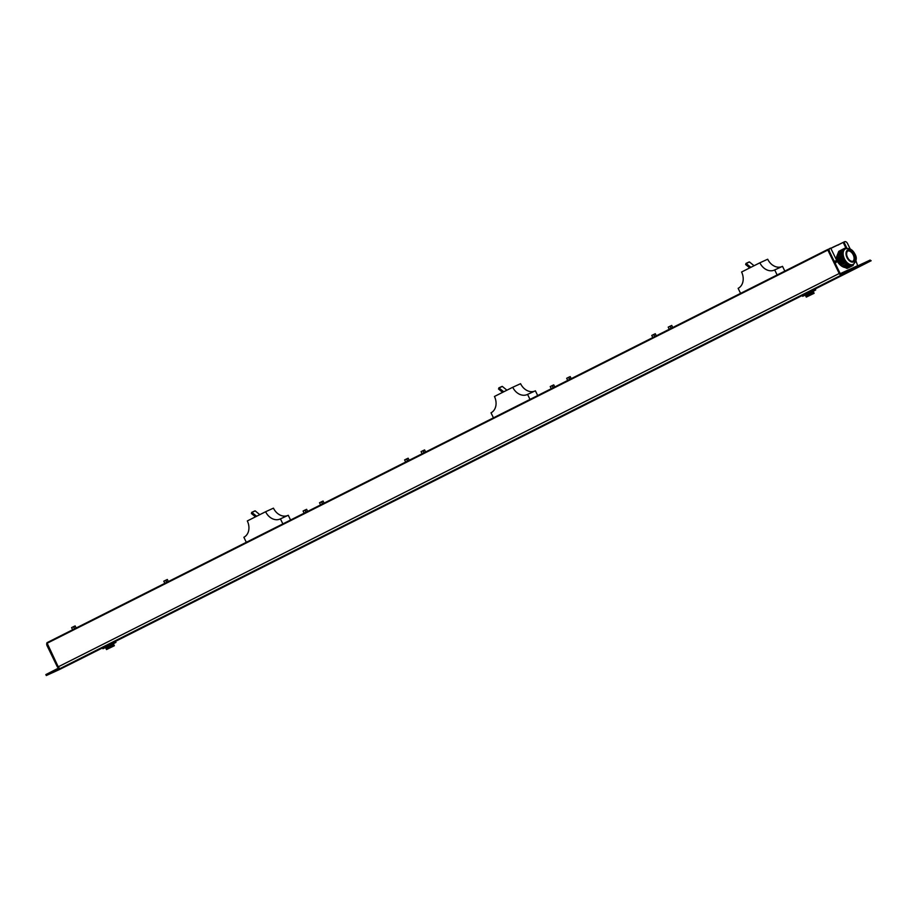 <?xml version="1.0" encoding="UTF-8"?>
<svg xmlns="http://www.w3.org/2000/svg" width="917" height="917" viewBox="0 0 917 917"><rect width="100%" height="100%" fill="white"/><g stroke="black" fill="none" stroke-linecap="round" stroke-linejoin="round"><path stroke-width="1.38" d="M845.726 241.71L844.901 241.618M857.143 267.798A2.315 1.433 -116.7 0 1 856.925 267.959A2.315 1.433 -116.7 0 1 856.891 267.97L841.554 274.985A2.315 1.433 -116.7 0 1 839.227 273.495L827.845 250.054L829.209 248.794A2.9 1.8 -116.7 0 1 829.232 248.782L829.885 248.461M846.185 248.576L843.182 242.409L830.836 248.369M842.987 242.501L838.562 244.724M740.581 293.371L738.139 288.339A13.033 10.225 -114.6 0 0 741.578 272.017L759.861 262.812A13.033 10.225 -114.6 0 0 774.418 270.056A13.033 10.225 -114.6 0 0 774.693 269.93L777.135 274.962M774.693 269.93L782.522 266.343L784.826 271.088M759.861 262.812L767.689 259.224A13.033 10.225 -114.6 0 0 781.972 266.595M749.728 267.913L745.659 264.555L745.991 263.42L750.897 267.328M746.117 263.408L749.487 261.964L754.049 265.735M671.737 325.432L672.757 327.529L671.737 325.432L668.206 327.14L669.307 329.272L668.241 327.128M656.274 335.828L655.288 333.719L651.815 335.393L652.858 337.548L651.792 335.416M567.772 380.406L566.672 378.285L568.517 377.345L570.202 376.578L571.222 378.664M550.223 386.561L551.266 388.716L550.223 386.561L553.753 384.853L554.774 386.951M493.449 417.831L491.008 412.799A13.033 10.225 -114.6 0 0 494.446 396.476L512.729 387.272A13.033 10.225 -114.6 0 0 527.286 394.528A13.033 10.225 -114.6 0 0 527.562 394.39L530.003 399.422M527.562 394.39L535.39 390.814L537.694 395.548M512.729 387.272L520.569 383.696A13.033 10.225 -114.6 0 0 534.84 391.066M502.596 392.373L498.527 389.014L498.859 387.88L503.765 391.788M498.986 387.868L502.356 386.435L506.918 390.206M425.591 452.012L424.605 449.903L421.132 451.577L422.152 453.743L421.132 451.577M408.157 458.191L409.177 460.277L408.157 458.191L404.626 459.898L405.727 462.019M320.618 504.877L319.54 502.745L323.048 501.06M307.608 511.434L306.633 509.325L304.937 510.093L303.091 511.033L304.192 513.153M246.318 542.302L243.876 537.27A13.033 10.225 -114.6 0 0 247.315 520.948L265.598 511.743A13.033 10.225 -114.6 0 0 280.155 518.988A13.033 10.225 -114.6 0 0 280.43 518.862L282.872 523.894M280.43 518.862L288.259 515.274L290.563 520.019M265.598 511.743L273.438 508.156A13.033 10.225 -114.6 0 0 287.709 515.526M255.465 516.844L251.396 513.486L251.728 512.351L256.634 516.248M251.854 512.339L255.224 510.895L259.786 514.666M168.304 581.584L167.33 579.475L163.788 581.183L164.865 583.327L163.845 581.16M76.111 628.019L75.137 625.91L71.652 627.583L72.672 629.75L71.652 627.583M838.608 244.816L837.725 245.217M832.269 247.521L837.634 245.022M830.756 248.209L832.349 247.682M75.905 661.306L102.521 647.906L75.939 661.295A2.315 1.433 -116.7 0 1 75.939 661.295A2.315 1.433 -116.7 0 1 75.905 661.306L60.556 668.321A2.315 1.433 -116.7 0 1 58.241 666.831L46.927 642.725L827.902 249.39M838.138 260.978L843.365 257.906L838.138 260.978L843.674 258.674L838.459 261.632L843.984 259.339L838.768 262.285L844.316 259.947L839.089 262.938L844.603 260.439L845.325 262.984L848.305 264.486L843.365 267.042M849.704 264.784L844.878 267.512M843.812 248.702L838.757 251.361L844.74 248.278L846.437 248.656M838.367 252.335L843.434 250.032L843.663 249.275L838.562 251.843L843.778 248.828L838.47 252.53M843.376 250.203L838.172 252.817L843.548 250.456M843.216 250.673L837.978 253.31L843.342 250.788M843.101 250.983L837.783 253.791L843.216 251.017M842.838 251.636L837.588 254.284L842.941 251.728M842.7 251.957L837.393 254.766L842.861 251.992M842.471 252.462L837.198 255.258L842.757 252.427M841.623 254.169L836.625 256.691L836.785 258.181L842.15 256.233L842.138 253.161L837.003 255.74L842.391 252.645L836.9 256.428M836.625 256.691L841.875 253.677L836.808 256.233M836.877 258.376L842.15 256.233L837.072 258.789L838.035 260.737M838.459 261.632L843.594 258.754M838.768 262.285L843.915 259.396M839.089 262.938L844.213 260.061M839.399 263.58L844.763 261.402L839.296 263.351L844.5 260.726M839.72 264.234L845.016 262.09L839.605 264.004L844.775 261.402M839.961 264.738L845.027 262.079M847.973 258.273A7.531 4.665 63.3 0 0 847.698 257.654A7.531 4.665 63.3 0 0 847.216 256.76M852.948 261.253A5.789 3.588 -116.7 0 0 853.223 254.834A5.789 3.588 63.3 0 0 847.778 250.994M854.025 254.422A5.789 3.588 63.3 0 0 848.156 250.742A5.789 3.588 63.3 0 0 847.503 257.413A5.789 3.588 63.3 0 0 853.372 261.093A5.789 3.588 63.3 0 0 854.025 254.422M845.142 249.046A8.689 5.387 -116.7 0 0 844.821 249.183A8.689 5.387 -116.7 0 0 843.835 259.179A8.689 5.387 63.3 0 0 852.638 264.704A8.689 5.387 63.3 0 0 852.936 264.532M837.187 259.03L842.528 256.852L842.15 256.233M837.508 259.671L842.895 257.482L842.528 256.852L837.393 259.442L842.54 256.852M843.319 257.803L837.714 260.096L842.906 257.482M842.448 266.595L847.549 264.291L842.712 266.732M842.861 266.813L848.11 264.428L843.136 266.939M840.098 264.853L845.268 262.778M842.07 266.366L846.964 264.165L842.31 266.515M848.924 264.486L843.594 267.134M849.188 264.6L844.087 267.305M853.177 265.311L847.01 268.36M853.853 263.936L853.406 264.555M850.586 264.956L845.955 267.626M846.265 267.626L850.689 265.242M846.173 268.096L851.148 265.437L845.99 268.028M846.689 268.257L851.595 265.632L846.506 268.2M850.197 264.898L845.233 267.569M843.032 257.711L837.829 260.325M841.783 255.66L836.785 258.181M845.325 262.984L840.648 265.334M853.085 265.471L848.087 267.982M852.157 265.896L847.17 268.406M846.414 264.05L841.955 266.297M848.855 264.635L843.766 267.202M849.704 264.898L844.626 267.455M849.383 264.795L844.27 267.363M850.38 265.128L845.474 267.604M115.943 642.393L102.91 648.72L102.337 647.528L115.359 641.201L115.943 642.393L112.092 644.399M106.876 646.932L102.91 648.72M107.232 647.654L106.819 646.829L111.461 644.536L112.436 645.121M112.906 644.915L113.765 644.548L114.35 645.74L106.532 649.545L105.948 648.342L112.906 644.915M106.532 649.545L114.35 645.74M112.264 646.726L108.091 648.778L112.264 646.726M815.706 289.967L802.673 296.294L802.1 295.091L815.121 288.775L815.706 289.967L811.854 291.973M806.639 294.506L802.673 296.294M806.994 295.228L806.582 294.391L811.224 292.11L812.198 292.695M812.668 292.489L813.528 292.122L814.113 293.314L806.295 297.108L805.711 295.916L812.668 292.489M806.295 297.108L814.113 293.314M812.026 294.3L807.854 296.351L812.026 294.3M58.665 667.725L57.381 666.934L58.115 666.567L47.867 645.476L47.134 645.843A2.9 1.8 -116.7 0 1 46.824 643.31M47.134 645.843L57.381 666.934M59.811 668.355A1.742 1.364 65.4 0 1 59.261 668.974L46.308 675.531L59.124 669.685L74.77 661.879A1.742 1.364 -114.6 0 0 75.011 661.719M58.986 667.863L45.85 674.591L46.308 675.531M57.186 670.43L65.187 666.384L57.152 670.338M62.413 668.046L70.403 664L62.379 667.954M49.678 673.857L59.96 668.768L49.678 673.857M839.101 273.232L841.118 273.656L839.101 273.232L828.853 252.141A2.9 1.8 -116.7 0 1 829.186 248.805L829.919 248.438A2.9 1.8 63.3 0 0 829.587 251.774L828.853 252.141M839.834 272.865L829.587 251.774M857.693 265.747L855.916 260.795M857.876 265.666L858.335 266.606L870.577 261.013L870.118 260.073L841.118 273.656M846.953 267.546A11.726 7.267 63.3 0 1 836.327 259.671L830.687 248.083L829.954 248.415A2.9 1.8 63.3 0 0 829.919 248.438M843.182 242.409L843.915 242.042L847.01 248.404M843.915 242.042L844.649 241.698A2.9 1.8 63.3 0 1 847.549 243.555L850.197 249M836.201 261.483A1.009 0.63 63.3 0 0 835.055 261.998A1.009 0.63 63.3 0 0 836.201 261.483M835.605 262.617A1.009 0.63 63.3 0 0 834.917 261.242M858.335 266.606L842.689 274.412A1.742 1.364 65.4 0 1 842.654 274.424L858.163 267.34A1.742 1.364 -114.6 0 0 858.197 267.317L870.577 261.013M858.197 267.317L842.689 274.412A1.742 1.364 65.4 0 1 840.912 273.805M857.28 265.85L841.118 273.255M870.118 260.073L871.15 260.772M860.261 265.861L852.271 269.907L860.261 265.861M855.034 268.257L847.044 272.303L855.034 268.257M867.769 262.434L857.498 267.523L867.746 262.377M746.22 263.466L749.487 261.964M671.313 328.263L670.27 326.108M671.095 328.366L670.052 326.211M654.864 336.539L653.821 334.396M654.646 336.654L653.603 334.499M571.188 378.687L570.168 376.589M569.778 379.397L568.735 377.242M569.56 379.5L568.517 377.345M566.672 378.285L567.715 380.429L566.706 378.262M554.739 386.963L553.719 384.876M553.329 387.673L552.286 385.53M553.111 387.788L552.068 385.633M551.323 388.682L550.28 386.538M499.089 387.925L502.356 386.435M424.181 452.723L423.138 450.568M423.963 452.826L422.92 450.683M407.733 461.01L406.69 458.855M407.515 461.113L406.472 458.958M405.704 462.03L404.661 459.875M324.056 503.146L323.036 501.049M322.646 503.857L321.603 501.714M322.429 503.972L321.386 501.817M320.641 504.866L319.597 502.711M306.198 512.144L305.155 509.99M305.98 512.248L304.937 510.093M303.091 511.033L304.135 513.176L303.126 511.01M251.957 512.385L255.224 510.895M166.894 582.295L165.851 580.152M166.676 582.41L165.633 580.255M74.701 628.73L73.658 626.586M74.483 628.844L73.44 626.689M46.859 643.39L827.845 250.054M839.227 273.495L58.241 666.831M841.554 274.985L60.556 668.321M856.891 267.97L815.213 288.958L856.925 267.959M802.283 295.48L115.45 641.396L802.283 295.48M847.01 257.631A6.66 4.127 -116.7 0 1 847.858 249.928A6.66 4.127 -116.7 0 1 854.518 254.204A6.66 4.127 63.3 0 1 853.67 261.907A6.66 4.127 63.3 0 1 847.01 257.631M844.442 258.869A8.689 5.387 -116.7 0 1 845.44 248.874C849.36 247.739 852.523 249.458 854.919 254.032C857.166 257.746 856.616 261.196 853.257 264.394A8.689 5.387 63.3 0 1 844.442 258.869M57.725 667.301L58.321 666.991M74.77 661.879L59.261 668.974M47.283 675.004L46.824 674.075M839.445 273.598L840.178 273.232M854.208 267.443L854.667 268.372M745.991 263.42L749.258 261.918M669.25 329.295L668.206 327.14M656.308 335.817L655.288 333.719M652.801 337.582L651.758 335.427M498.859 387.88L502.126 386.389M425.626 451.989L424.605 449.903M422.118 453.766L421.075 451.611M405.669 462.042L404.626 459.898M324.091 503.135L323.071 501.037M320.583 504.9L319.54 502.745M307.642 511.411L306.633 509.325M251.728 512.351L254.995 510.849M168.338 581.573L167.33 579.475M164.831 583.338L163.788 581.183M76.145 628.007L75.137 625.91M72.638 629.773L71.595 627.618M46.927 642.725L827.913 249.39M852.638 264.704L853.257 264.394M844.821 249.183L845.44 248.874M843.262 258.113L838.023 260.749M840.499 274.011L841.198 273.656"/></g></svg>
